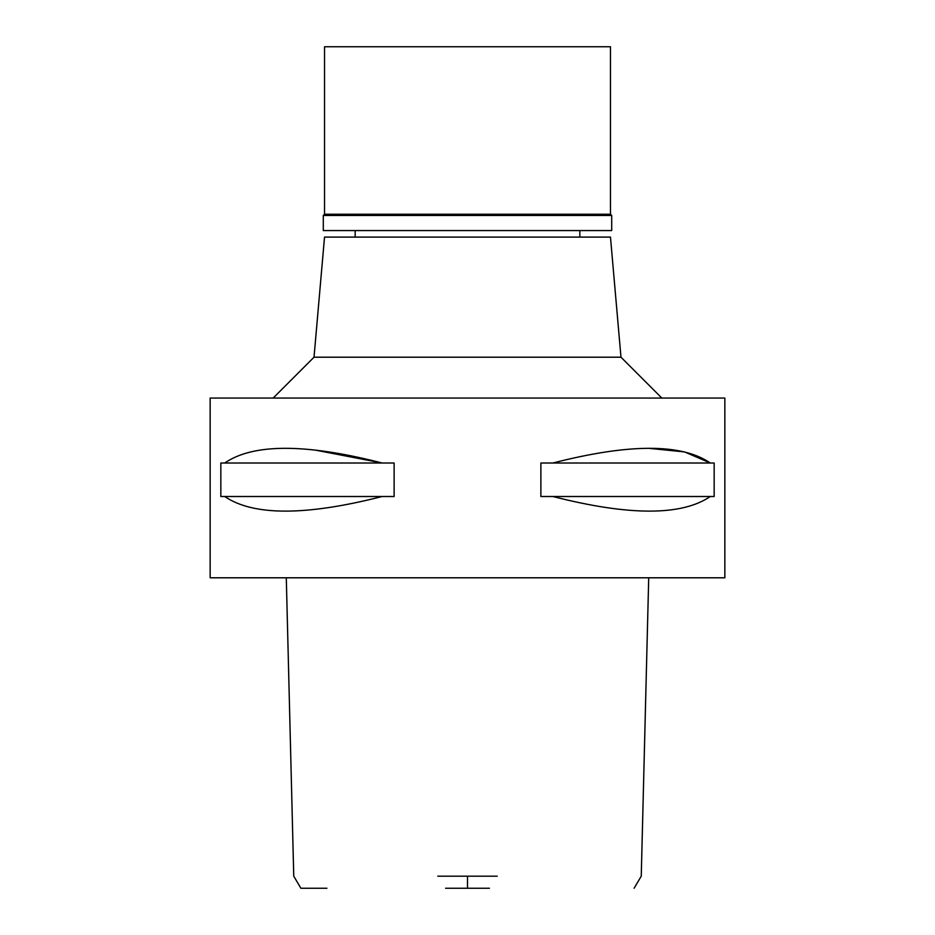 <?xml version="1.0" encoding="UTF-8"?>
<svg xmlns="http://www.w3.org/2000/svg" width="935" height="935" viewBox="0 0 935 935"><rect width="100%" height="100%" fill="white"/><g stroke="black" fill="none" stroke-linecap="round" stroke-linejoin="round"><path stroke-width="1.4" d="M445.586 888.25L489.414 888.25M326.923 888.25L300.895 888.25L293.754 876.177L286.285 577.795M437.779 876.177L497.221 876.177M467.5 577.795L724.847 577.795L724.847 398.053L210.153 398.053L210.153 577.795L467.5 577.795M224.716 496.508L220.835 496.508L220.835 463.012L224.716 463.012C253.198 443.412 305.675 443.412 382.146 463.012L394.126 463.012L394.126 496.508L382.146 496.508C305.78 515.991 253.303 515.991 224.716 496.508L382.146 496.508M315.352 450.121L382.146 463.012L224.716 463.012M649.474 448.391L684.525 451.909L710.284 463.012C681.802 443.412 629.325 443.412 552.854 463.012L540.874 463.012L540.874 496.508L552.854 496.508C629.22 515.991 681.697 515.991 710.284 496.508L552.854 496.508M552.854 463.012L714.165 463.012L714.165 496.508L710.284 496.508M620.98 357.205L610.473 237.104L324.527 237.104L314.02 357.205L620.98 357.205L661.828 398.053M611.7 215.459L323.3 215.459L324.527 214.232L610.473 214.232L611.7 215.459L611.7 230.571L323.3 230.571L323.3 215.459M610.473 214.232L610.473 46.75L324.527 46.75L324.527 214.232M467.5 876.177L467.5 888.25M634.105 888.25L641.246 876.177L648.715 577.795M314.02 357.205L273.172 398.053M355.16 237.104L355.16 230.571M579.84 237.104L579.84 230.571"/></g></svg>
